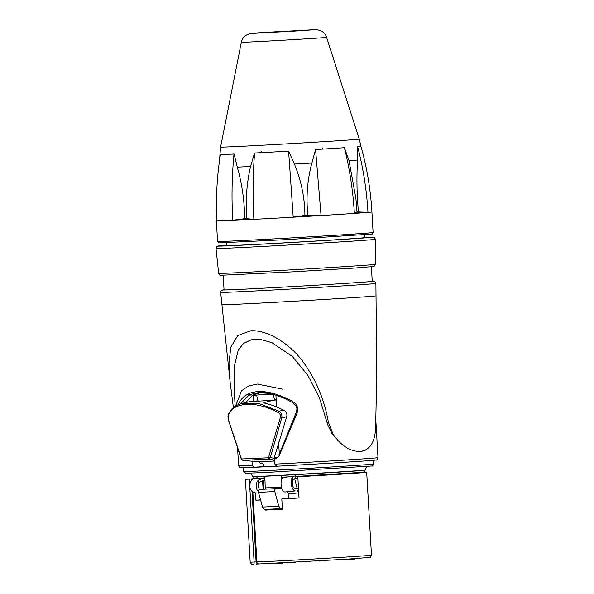 <?xml version="1.0" encoding="UTF-8"?>
<svg xmlns="http://www.w3.org/2000/svg" width="594" height="594" viewBox="0 0 594 594"><rect width="100%" height="100%" fill="white"/><g stroke="black" fill="none" stroke-linecap="round" stroke-linejoin="round"><path stroke-width="0.89" d="M261.754 392.463L262.088 391.594M318.837 561.085L323.745 560.847L318.837 561.085M303.118 561.82L300.831 561.946M354.544 559.132L346.072 559.652L354.544 559.132M274.339 563.699L282.551 563.216L274.339 563.699M279.403 563.454L277.153 563.565L279.403 563.454M286.716 562.986L295.136 562.518L286.716 562.986M263.758 489.211L263.268 480.672M258.13 401.329L256.534 395.04M297.104 488.246L294.676 478.705M274.68 400.096L273.233 394.394M293.978 476.306L292.708 476.9L292.842 479.922L295.604 478.37L295.433 475.772L293.926 476.306M292.708 476.9A7.351 3.23 84 0 0 291.513 485.209A7.351 3.23 84 0 0 295.27 490.948L285.068 492.01A7.351 3.23 84 0 1 281.519 487.28A7.351 3.23 84 0 1 281.808 479.046L283.821 477.368L293.896 476.314L283.873 477.361M292.842 479.922A4.737 2.086 84 0 0 292.604 485.253A4.737 2.086 84 0 0 294.906 488.357L294.906 488.365M297.186 490.8A2.205 1.047 -97.4 0 1 298.492 492.909L299.012 497.26M286.984 491.862A2.205 1.047 -97.4 0 1 288.29 493.97L288.84 498.596M298.552 489.359A4.774 2.272 82.6 0 0 296.903 488.246L294.966 488.357M295.604 478.37L297.876 477.598M300.95 476.544L301.366 476.403A5.881 3.861 87.1 0 0 301.945 476.128M258.68 493.027L255.569 492.916A7.351 6.088 92.1 0 1 249.851 486.991A7.351 6.088 92.1 0 1 253.43 478.861L257.209 477.687L257.247 478.296M261.954 481.073L264.798 480.167L264.605 477.576L258.308 480.219L258.383 485.424C258.791 482.855 259.986 481.407 261.984 481.073M258.383 485.424A4.737 3.928 92.1 0 0 259.727 489.434M258.338 480.219A7.351 6.088 92.1 0 0 258.39 491.572M255.509 478.229L261.828 478.46M272.579 32.202L294.49 30.933L272.579 32.202M241.342 42.271C241.936 39.449 243.399 37.177 245.716 35.462L249.332 33.754C252.287 33.116 251.544 33.375 263.209 32.514L315.176 29.7L287.748 31.593L258.071 32.863L314.441 29.707L317.671 29.811L321.458 31.096C323.96 32.529 325.668 34.615 326.589 37.355A42.694 0.371 -3.3 0 1 283.984 40.184A42.694 0.371 -3.3 0 1 241.342 42.271L220.589 147.074A69.446 0.609 -3.3 0 0 289.954 143.681A69.446 0.609 -3.3 0 0 359.251 139.078A69.468 0.609 176.7 0 1 359.273 139.078A69.468 0.609 176.7 0 1 289.954 143.681A69.468 0.609 176.7 0 1 220.567 147.074A69.468 0.609 176.7 0 1 220.589 147.052M326.589 37.355L359.251 139.078L360.922 146.339A70.693 0.616 176.7 0 1 357.61 146.718L357.581 160.016C356.511 176.915 356.801 194.208 358.449 211.895L357.001 211.999L355.91 198.537L349.02 160.647L344.423 147.691A70.693 0.616 176.7 0 1 315.57 149.532L311.895 163.016C307.298 180.093 305.962 197.468 307.892 215.139L304.915 215.31C304.729 197.572 301.217 180.487 294.394 164.055L288.61 151.128A70.693 0.616 176.7 0 1 254.536 153.007L250.557 166.469C246.621 183.464 245.419 200.809 246.941 218.51L244.683 218.622C244.476 200.891 242.01 183.732 237.288 167.129L234.095 154.024A70.693 0.616 176.7 0 1 220.463 154.529L220.448 154.529C216.907 176.455 215.756 198.507 217.01 220.686L216.498 220.879M254.536 153.007L254.603 153.007C252.844 174.859 252.599 196.881 253.853 219.06A31.088 5.242 168.4 0 1 246.941 218.51M244.683 218.622A31.088 5.242 168.4 0 1 232.744 220.107C231.482 197.936 231.905 175.906 234.014 154.032L234.095 154.024M253.853 219.06L232.744 220.107M261.301 152.651L261.367 151.515M357.61 146.718L357.662 146.718C363.224 168.139 366.647 189.932 367.953 212.11A31.088 3.475 -172.4 0 1 358.449 211.895M356.994 211.999A31.088 3.475 -172.4 0 1 356.994 212.013A31.088 3.475 -172.4 0 1 354.336 213.112C353.036 190.941 349.718 169.134 344.386 147.691L344.423 147.691M367.953 212.11L354.336 213.112M315.57 149.532L321.027 215.243A31.088 6.831 178.8 0 1 307.892 215.139M304.915 215.31A31.088 6.831 178.8 0 1 293.184 216.892L288.61 151.128M321.027 215.243L293.184 216.892M322.757 149.094L322.616 148.003M220.448 154.529A70.723 0.616 -3.3 0 0 234.014 154.032M254.603 153.007A70.723 0.616 -3.3 0 0 288.513 151.136M315.666 149.525A70.723 0.616 -3.3 0 0 344.386 147.691M357.662 146.718A70.723 0.616 -3.3 0 0 360.952 146.339A70.723 0.616 -3.3 0 0 360.914 146.324M256.749 395.879L253.17 395.196L253.512 401.202M251.997 461.041L252.242 465.273A69.81 0.609 176.7 0 1 238.595 465.696L237.63 448.975M263.335 466.728L240.667 467.79C240.095 468.131 239.404 467.433 238.595 465.696M253.846 467.367L252.242 465.273M274.918 464.137L276.522 466.238C315.08 464.204 370.975 460.781 375.898 460.023C376.544 460.469 377.242 459.674 377.984 457.655A69.81 0.609 176.7 0 1 360.833 459.043A69.81 0.609 176.7 0 1 274.918 464.137L274.599 458.635C276.93 458.338 278.608 457.016 279.633 454.67L296.97 413.268C298.708 408.226 297.238 404.299 292.552 401.477C285.491 397.505 278.408 394.661 271.287 392.931L268.495 392.352C261.189 391.03 254.952 391.342 249.784 393.287L247.817 394.149C243.414 396.45 240.303 399.799 238.484 404.187L238.313 404.611M277.754 457.298L275.289 457.469L274.599 458.635M279.373 455.264L279.329 454.521M279.277 453.601L278.608 442.003M276.589 406.949L275.913 395.181M282.989 389.248L257.224 384.051L248.144 386.167L241.431 390.926L235.655 405.992M365.162 450.356L360.402 451.537C369.78 450.126 374.836 442.448 375.586 428.489L376.796 373.975L375.891 283.435L374.755 281.526L372.23 281.207A75.549 0.661 176.7 0 1 354.997 282.759A75.549 0.661 176.7 0 1 265.191 288.097A75.549 0.661 176.7 0 1 224.035 289.753L221.168 290.711L220.649 292.389A77.755 0.676 -3.3 0 0 247.275 291.364A77.755 0.676 -3.3 0 0 356.786 284.986A77.755 0.676 -3.3 0 0 375.891 283.435M249.784 393.287A1.099 0.846 68.9 0 0 250.876 394.297L251.849 394.951L248.983 395.144L250.876 394.297L258.538 392.679L268.77 393.362M240.615 403.772L248.983 395.144A1.099 0.861 63.1 0 1 247.817 394.149M292.3 402.368L292.203 402.413C285.343 398.492 278.46 395.671 271.555 393.971L268.852 393.391A1.099 0.549 -79.4 0 0 268.948 393.391L271.658 393.971A1.099 0.505 -76.6 0 1 271.555 393.971A1.099 0.505 -76.6 0 1 271.287 392.931M268.852 393.391A1.099 0.549 -79.4 0 1 268.495 392.352M296.317 412.837L296.102 412.785C296.696 409.615 298.782 407.551 292.203 402.413L292.552 401.477M279.291 454.224L296.102 412.785L296.97 413.268M279.039 454.262L279.633 454.67M245.537 402.591L253.148 394.861L260.64 392.604M258.538 392.679L268.481 392.486M272.624 394.238A62.467 0.542 176.7 0 1 253.17 395.196M259.675 466.609L259.719 467.062M260.573 500.014A57.685 0.505 176.7 0 1 255.91 500.193L255.494 492.909M255.91 500.193L260.536 499.881M262.6 480.88L263.083 489.248M303.504 476.039L297.824 476.759L299.057 498.032A57.685 0.505 176.7 0 1 281.801 498.975L286.731 498.641A50.342 0.438 -3.3 0 0 288.825 498.529M305.606 476.291L305.583 475.92M281.801 498.975L282.395 509.244A57.685 0.505 176.7 0 1 265.243 510.098L265.221 509.652M253.259 478.957A57.685 0.505 176.7 0 1 252.101 478.972L245.404 479.321L251.693 478.883A57.685 0.505 176.7 0 1 253.853 478.66M360.781 472.408A57.685 0.505 176.7 0 1 366.684 472.297A57.685 0.505 176.7 0 1 297.824 476.759M300.349 476.588A54.381 0.475 -3.3 0 0 351.73 473.448A54.381 0.475 -3.3 0 0 359.147 472.542M366.684 472.297L371.465 555.19A57.685 0.505 176.7 0 1 318.035 558.776A57.685 0.505 176.7 0 1 256.875 561.872L252.851 492.018M252.146 479.789L252.101 478.972M256.482 561.887A2.205 2.198 80.6 0 1 256.474 561.783L252.435 491.713M251.767 480.175L251.7 478.994M371.465 555.19C370.849 556.934 370.352 557.677 369.958 557.417L346.146 559.258L259.051 563.951A2.205 2.183 90.2 0 1 256.875 561.872L256.103 561.909L252.034 491.372M256.304 561.902A2.205 1.663 86.1 0 1 256.296 561.798L252.242 491.557M251.411 480.598L251.321 479.009M265.243 510.098L266.587 510.008M251.596 480.368L251.522 479.002M364.456 470.144A56.215 0.49 176.7 0 1 365.087 470.181A56.215 0.49 176.7 0 1 332.224 472.52A56.215 0.49 176.7 0 1 272.089 475.913A56.215 0.49 176.7 0 1 252.844 476.648A56.215 0.49 176.7 0 1 253.467 476.536M249.547 473.076L250.423 473.269L252.836 476.499A56.215 0.49 -3.3 0 0 272.082 475.764A56.215 0.49 -3.3 0 0 332.217 472.371A56.215 0.49 -3.3 0 0 365.08 470.032C366.736 464.716 368.243 466.773 367.953 466.245M276.292 466.223A65.036 0.564 176.7 0 1 265.756 466.765A65.036 0.564 176.7 0 1 255.583 467.255M282.38 509.058L280.776 508.642L278.801 506.251L262.489 507.068L264.464 509.459L266.684 510.031M262.489 507.068L258.501 492.389L274.822 491.572C274.562 489.872 274.992 488.884 276.113 488.617L280.628 488.587A1.47 0.965 87.1 0 0 280.65 488.587A1.47 0.965 87.1 0 0 281.541 487.347M259.801 489.434L276.084 488.617L259.801 489.434C258.68 489.701 258.242 490.689 258.501 492.389M264.857 476.113L265.228 487.926A1.47 0.965 -92.9 0 1 264.835 489.152M258.494 461.828L274.732 461.003L258.494 461.828L260.9 463.275L262.593 463.194A7.351 4.834 -92.9 0 1 264.36 466.832M274.822 491.572L278.801 506.251M281.341 480.472L281.177 475.297M241.402 458.694L228.549 420.121L228.504 415.028C233.242 401.796 256.326 400.69 278.103 412.54C280.101 413.691 280.843 415.355 280.331 417.53L268.562 457.335L267.976 457.811L241.223 458.984L228.497 420.314A1.47 0.475 164 0 0 228.645 420.448M247.379 460.84L242.835 460.365L241.223 458.984M228.549 420.121A1.47 0.475 164 0 0 228.497 420.314C227.814 417.738 227.814 415.696 228.519 414.196L228.519 414.196A1.47 1.203 -155.3 0 1 228.527 414.181M228.504 415.028A1.47 1.203 -155.3 0 1 228.519 414.196C231.007 408.546 235.729 404.885 242.694 403.229L249.435 401.73L273.812 400.178L263.135 402.791C269.906 404.224 276.745 406.675 283.635 410.15L278.965 411.189L259.741 403.801L242.694 403.229M258.501 461.813L243.013 460.365A1.47 1.21 -95.8 0 1 241.862 459.117M243.013 460.365L268.592 459.088A1.47 0.661 -91 0 1 267.976 457.811M278.103 412.54L278.965 411.189C281.385 412.763 282.306 414.998 281.727 417.879L286.679 416.78L274.101 458.212L270.292 457.647A1.47 0.371 -165.8 0 1 268.562 457.335M280.331 417.53L281.727 417.879L270.292 457.647L268.592 459.088L272.364 459.637L274.101 458.212M272.364 459.637L269.914 459.689L274.695 460.328M286.679 416.78C287.37 413.825 286.36 411.62 283.635 410.15M269.661 457.618L269.773 458.538M258.004 400.816L249.435 401.73M268.414 458.991L268.191 457.766M260.9 463.275L262.652 463.261M276.188 399.97L273.812 400.178M276.173 399.762L274.614 399.844M226.633 245.478A69.81 0.609 -3.3 0 0 266.498 243.822A69.81 0.609 -3.3 0 0 348.143 238.959A69.81 0.609 -3.3 0 0 364.56 237.526M371.399 266.825L372.238 281.333A74.22 0.646 176.7 0 1 354.002 282.811A74.22 0.646 176.7 0 1 272.163 287.711A74.22 0.646 176.7 0 1 224.042 289.879L223.203 275.371M234.244 390.273L234.051 367.411L238.261 350.052L243.488 343.473L251.292 339.775L260.937 339.53L272.03 342.731L292.33 356.445L307.855 375.341L319.394 397.794L327.821 425.007L332.269 434.266M360.402 451.537L360.402 451.537C350.289 451.589 341.164 445.819 333.041 434.221L328.43 422.408C324.547 400.349 316.387 380.554 303.957 363.008C290.681 344.201 268.139 329.819 250.787 330.761L237.741 335.543L230.806 347.29L228.972 363.32L230.145 382.298L221.948 304.722A77.161 0.676 -3.3 0 0 248.374 303.705A77.161 0.676 -3.3 0 0 330.888 299.049A77.161 0.676 -3.3 0 0 376.017 295.834M233.397 407.647L230.145 382.298M264.174 466.721L261.412 466.862M285.068 492.01L295.27 490.948M298.492 492.909L288.29 493.97M301.366 476.403L295.493 476.7M349.02 160.647A71.651 0.624 -3.3 0 0 357.581 160.016M237.288 167.129A71.651 0.624 -3.3 0 0 250.557 166.469M294.394 164.055A71.651 0.624 -3.3 0 0 311.895 163.016M217.567 241.461C218.213 242.716 218.689 243.184 218.993 242.872L288.038 239.538L371.896 234.043C372.238 234.288 372.638 233.769 373.099 232.492A77.896 0.683 176.7 0 1 295.374 237.659A77.896 0.683 176.7 0 1 217.567 241.461L216.379 220.923A77.896 0.683 -3.3 0 0 242.456 219.929A77.896 0.683 -3.3 0 0 307.343 216.35A77.896 0.683 -3.3 0 0 362.295 212.838A77.896 0.683 -3.3 0 0 371.918 211.954C370.626 189.686 366.973 167.812 360.952 146.339M256.474 561.783A57.685 0.505 176.7 0 1 256.868 561.731M252.873 564.263L254.084 564.218L254.106 562.028L256.103 561.909L256.081 564.1L259.029 563.951M256.081 564.1L259.058 563.951M249.324 479.128L254.106 562.028L250.185 562.221C251.908 565.555 252.769 563.899 252.576 564.293L254.084 564.218M265.986 470.656A65.036 0.564 176.7 0 1 243.711 471.51L245.693 473.269L267.278 472.408L371.807 466C372.334 466.364 372.921 465.703 373.567 464.018A65.036 0.564 176.7 0 1 335.543 466.728A65.036 0.564 176.7 0 1 265.986 470.656M264.464 509.459L280.776 508.642M281.482 487.117L265.228 487.926M355.828 240.889A79.848 0.698 -3.3 0 0 375.453 239.3L374.309 237.385L373.418 237.103L364.545 237.303A77.651 0.676 176.7 0 1 354.039 238.662A77.651 0.676 176.7 0 1 252.131 244.654A77.651 0.676 176.7 0 1 226.618 245.255L217.805 246.072L216.535 246.814L216.016 248.492A79.848 0.698 -3.3 0 0 267.805 246.161A79.848 0.698 -3.3 0 0 355.828 240.889M375.453 239.3L375.698 264.308A78.66 0.683 176.7 0 1 356.378 265.874A78.66 0.683 176.7 0 1 269.654 271.064A78.66 0.683 176.7 0 1 218.637 273.366L216.016 248.492M327.131 422.475L328.43 422.408M257.878 391.617L257.937 392.723M364.568 237.697L364.397 234.756M226.641 245.656L226.47 242.708M219.468 161.011L220.567 147.074M355.91 198.537L356.994 212.013M373.099 232.492L371.918 211.954M377.984 457.655L375.965 422.616M250.185 562.221L245.404 479.321M252.844 476.648L253.816 478.17L254.581 478.393M258.457 478.341L264.924 478.066M365.087 470.181L363.922 472L359.467 472.52L295.478 476.492M288.558 476.871L281.237 477.257M243.495 467.782L243.711 471.51M373.351 460.298L373.567 464.018M221.948 304.722L220.649 292.389M375.698 264.308L374.049 266.483L354.863 268.05L293.896 271.8L220.344 275.297C219.943 275.549 219.372 274.903 218.637 273.366M234.155 388.691L235.165 406.303"/></g></svg>
